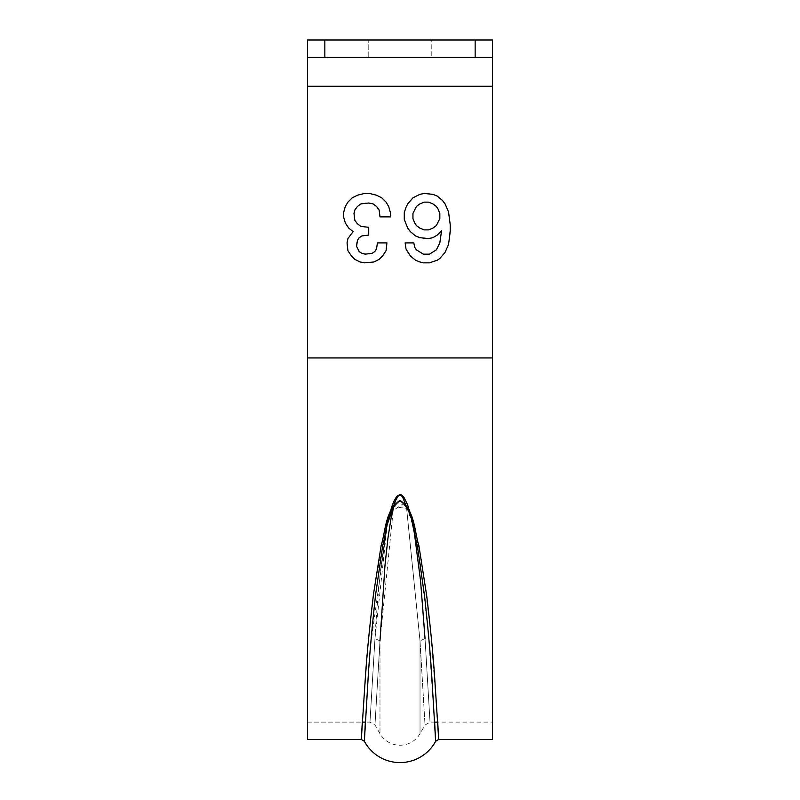 <?xml version="1.0" encoding="UTF-8"?>
<svg xmlns="http://www.w3.org/2000/svg" width="800" height="800" viewBox="0 0 800 800"><rect width="100%" height="100%" fill="white"/><g stroke="black" fill="none" stroke-linecap="round" stroke-linejoin="round"><path stroke-width="0.6" stroke-dasharray="4 3" d="M324.85 40L307.51 40L307.51 722.12L307.51 86.25L307.51 357.94L492.49 357.94L492.49 722.12L492.49 40L475.15 40L475.15 57.34L324.85 57.34L324.85 40L475.15 40M379.98 640.89L374.97 638.54L379.98 640.89L379.98 733.68L379.98 640.89C373.35 752.39 373.35 752.39 379.98 640.89C373.35 752.39 373.35 752.39 379.98 640.89L393.57 506.63L407.39 508.57L413.5 527.48L420.5 564.9L428.25 632.17L434.65 722.12L430.04 722.12L425.03 725.01L420.02 733.68L420.02 640.89L406.43 506.63L420.02 640.89L420.02 733.68A23.12 23.12 0 0 1 379.98 733.68L374.97 725.01L369.96 722.12L365.35 722.12L370.55 645.84L387.26 524.5L374.97 638.54C368.35 749.32 368.35 749.32 374.97 638.54C368.35 749.32 368.35 749.32 374.97 638.54C376.04 618.36 377.93 595.41 380.61 569.69L385.62 533.25C389.24 520.88 387.94 504.16 400 494.5C412.04 504.13 410.75 520.82 414.36 533.16L419.29 568.8C422.03 594.87 423.95 618.12 425.03 638.54C431.65 749.32 431.65 749.32 425.03 638.54C431.65 749.32 431.65 749.32 425.03 638.54L420.02 640.89C426.65 752.39 426.65 752.39 420.02 640.89C426.65 752.39 426.65 752.39 420.02 640.89L425.03 638.54M324.85 57.34L492.49 57.34L492.49 86.25L492.49 40L492.49 57.34L475.15 57.34M307.51 722.12L362.29 722.12L368.27 642.35L375.09 582.15L389.95 512.78L404.49 502.84L413.17 521.89L421.65 560.76L430.59 630.54L437.71 722.12L492.49 722.12M307.51 739.46L307.51 357.94L492.49 357.94L492.49 739.46M368.21 40L431.79 40L368.21 40L368.21 57.34L431.79 57.34L368.21 57.34L368.21 40L368.21 57.34L368.21 40L431.79 40L431.79 57.34L431.79 40L431.79 57.34L431.79 40L368.21 40M307.51 40L492.49 40L307.51 40M307.51 57.34L492.49 57.34M406.01 207.35L407.74 203.88L412.95 197.81L419.88 194.34L424.22 193.47L428.55 193.47L437.23 196.07L442.43 200.41L445.03 203.88L448.5 211.68L449.36 216.88L450.23 224.69L449.36 239.43L448.5 244.63L445.03 252.44L442.43 255.9L437.23 260.24L429.42 262.84L423.35 262.84L419.88 261.97L412.95 258.5L407.74 252.44L406.01 248.97L405.14 242.9L413.81 242.9L414.68 247.23L416.41 249.83L423.35 254.17L429.42 254.17L432.89 252.44L436.36 249.83L439.83 242.9L441.56 230.76L437.23 235.09L432.89 237.69L428.55 238.56L424.22 238.56L415.55 235.96L410.35 231.62L406.01 224.69L404.28 219.49L404.28 212.55L406.01 207.35M424.22 202.14L419.88 203.88L416.41 206.48L412.95 213.42L412.95 218.62L416.41 225.55L419.88 228.16L424.22 229.89L428.55 229.89L432.89 228.16L436.36 225.55L439.83 218.62L439.83 213.42L436.36 206.48L432.89 203.88L428.55 202.14L424.22 202.14M373.06 203.88L376.53 206.48L379.13 209.95L380 216.88L390.4 216.88L390.4 212.55L388.67 206.48L386.07 202.14L381.73 197.81L376.53 195.21L369.59 193.47L364.39 193.47L357.45 195.21L352.25 197.81L347.91 202.14L345.31 206.48L343.58 212.55L343.58 216.88L345.31 222.95L348.78 228.16L353.12 231.62L347.91 238.56L347.05 242.9L347.91 250.7L351.38 255.9L354.85 259.37L360.05 261.97L364.39 262.84L373.93 261.97L379.13 259.37L382.6 255.9L386.07 250.7L386.93 246.37L386.93 242.9L377.4 242.9L377.4 246.37L374.79 251.57L372.19 253.3L368.72 254.17L361.79 253.3L359.19 251.57L356.59 246.37L356.59 242.9L359.19 237.69L361.79 235.96L368.72 235.09L368.72 227.29L360.92 226.42L357.45 223.82L354.85 220.35L353.98 216.88L354.85 209.95L357.45 206.48L360.92 203.88L365.26 203.01L373.06 203.88M307.51 86.25L492.49 86.25M307.51 357.94L492.49 357.94"/><path stroke-width="1.2" d="M425.03 638.54L420.56 580.79L414.38 533.25L410.91 516.2L407.42 504.33L403.8 497.05L401.83 495.09L400 494.5L396.75 496.36L393.56 501.88L390.05 512.43L387.26 524.5L395.38 500.95L398.14 495.95L400.25 495.01L402.51 496.73L406.43 506.63L402.6 496.86L400.98 495.26L399.01 495.26L396.96 497.55L395.27 501.24L391.27 516.82L387.99 537.78L385 565.12L379.98 640.89M435.64 741.28L434.65 722.12L437.71 722.12L438.69 739.46L435.64 741.28A40.46 40.46 0 0 1 364.36 741.28L361.31 739.46L362.29 722.12L365.35 722.12L364.36 741.28M435.64 741.27L431.72 675.25C430.28 653.08 427.89 626.6 424.54 595.83L417.41 546.11C413.16 531.6 413.92 510.95 400.01 500.67C386.17 510.76 386.91 531.24 382.69 545.6L375.57 594.92C372.21 625.55 369.81 651.96 368.36 674.15L364.36 741.27M307.51 57.34L307.51 739.46L361.31 739.46L365.65 673C367.22 651.01 369.83 624.78 373.48 594.31L381.2 545.2C385.79 530.89 384.99 510.46 400.01 500.39C415.12 510.65 414.29 531.25 418.9 545.72L426.64 595.23C430.28 625.83 432.88 652.12 434.44 674.09L438.69 739.46L492.49 739.46L492.49 40L307.51 40L307.51 57.34L475.15 57.34L475.15 40M414.68 247.23L416.41 249.83L423.35 254.17L429.42 254.17L436.36 249.83L439.83 242.9L441.56 230.76L437.23 235.09L432.89 237.69L428.55 238.56L419.88 237.69L415.55 235.96L410.35 231.62L407.74 228.16L404.28 219.49L404.28 212.55L406.01 207.35L407.74 203.88L412.95 197.81L419.88 194.34L424.22 193.47L432.89 194.34L437.23 196.07L442.43 200.41L445.03 203.88L448.5 211.68L450.23 224.69L450.23 231.62L448.5 244.63L445.03 252.44L439.83 258.5L437.23 260.24L429.42 262.84L423.35 262.84L419.88 261.97L415.55 260.24L410.35 255.9L406.01 248.97L405.14 242.9L413.81 242.9L414.68 247.23M348.78 228.16L345.31 222.95L343.58 216.88L343.58 212.55L345.31 206.48L347.91 202.14L352.25 197.81L357.45 195.21L364.39 193.47L369.59 193.47L376.53 195.21L381.73 197.81L386.07 202.14L388.67 206.48L390.4 212.55L390.4 216.88L380 216.88L379.13 209.95L376.53 206.48L373.06 203.88L368.72 203.01L360.92 203.88L357.45 206.48L354.85 209.95L353.98 213.42L354.85 220.35L357.45 223.82L360.92 226.42L368.72 227.29L368.72 235.09L361.79 235.96L359.19 237.69L357.45 240.3L356.59 246.37L359.19 251.57L361.79 253.3L365.26 254.17L372.19 253.3L374.79 251.57L376.53 248.97L377.4 242.9L386.93 242.9L386.07 250.7L382.6 255.9L379.13 259.37L373.93 261.97L364.39 262.84L360.05 261.97L354.85 259.37L351.38 255.9L347.91 250.7L347.05 242.9L347.91 238.56L353.12 231.62L348.78 228.16M419.88 203.88L416.41 206.48L412.95 213.42L412.95 218.62L414.68 222.95L416.41 225.55L419.88 228.16L424.22 229.89L428.55 229.89L432.89 228.16L436.36 225.55L439.83 218.62L439.83 213.42L438.09 209.08L436.36 206.48L432.89 203.88L428.55 202.14L424.22 202.14L419.88 203.88M492.49 57.34L475.15 57.34M324.85 57.34L324.85 40M307.51 357.94L492.49 357.94M307.51 86.25L492.49 86.25"/></g></svg>
